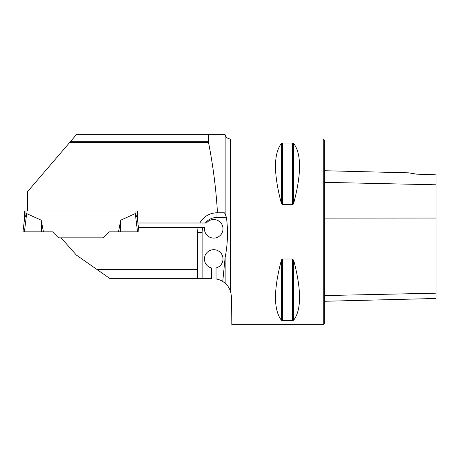 <?xml version="1.0" encoding="UTF-8"?>
<svg xmlns="http://www.w3.org/2000/svg" width="459" height="459" viewBox="0 0 459 459"><rect width="100%" height="100%" fill="white"/><g stroke="black" fill="none" stroke-linecap="round" stroke-linejoin="round"><path stroke-width="0.69" d="M208.736 134.349L208.529 142.577L69.607 142.577L76.659 134.349L225.002 134.349L225.145 134.86C226.006 137.448 227.802 138.825 230.527 138.991L323.262 138.991L323.262 324.651L231.818 324.651L231.583 297.105L230.527 291.098L230.527 138.991M230.527 291.098C228.748 287.104 226.958 284.477 225.145 283.214L222.753 281.459L225.145 257.39C227.744 244.079 228.169 230.757 226.43 217.434L225.145 213.808L224.331 212.792L217.468 212.792C216.091 189.194 213.108 165.785 208.529 142.577M208.334 141.309L70.692 141.309M69.607 142.577L27.592 191.592L27.592 210.956L24.574 210.956L24.574 218.593M197.473 278.699L197.473 269.416L96.878 269.416L110.137 278.699L211.398 278.699L211.398 267.964A9.283 9.283 0 0 1 206.097 253.672A9.283 9.283 0 0 1 221.341 253.672A9.283 9.283 0 0 1 216.04 267.964L216.04 278.952A18.567 18.567 0 0 1 222.753 281.459M137.907 223.005L206.47 223.005A9.283 9.283 0 0 1 221.605 223.912A9.283 9.283 0 0 1 215.701 237.877A9.283 9.283 0 0 1 204.507 227.647L138.475 227.647M197.473 269.416L197.473 232.288L198.036 227.647M96.878 269.416L76.326 255.032L61.093 237.837L103.407 237.837L109.42 231.824L120.424 231.824L118.502 231.824L120.746 220.177L135.296 213.584L137.293 217.985L138.991 231.824L138.492 227.647L138.991 231.824L137.534 231.824L135.296 213.584M106.499 234.744L103.407 237.837M204.794 217.061A19.496 19.496 0 0 0 199.826 223.005C203.681 216.459 209.396 213.056 216.969 212.792L217.468 212.792M27.592 210.956L137.367 210.956L137.367 218.151L137.941 223.005L137.367 218.593M282.52 204.622L282.52 143.065L281.315 143.518L282.52 143.065L292.515 143.065L293.726 143.518C301.477 153.914 301.477 173.8 293.726 203.182L292.515 204.622L282.52 204.622L281.51 203.733M293.33 204.089L293.525 203.733M293.726 203.182L293.525 143.34M281.315 260.46L282.52 259.019L292.515 259.019L293.726 260.46C301.477 289.841 301.477 309.733 293.726 320.124L292.515 320.577L282.52 320.577L281.315 320.124C273.564 309.733 273.564 289.841 281.315 260.46L281.51 320.302M292.515 259.019L292.515 320.577L293.726 320.124L293.525 259.909M281.711 259.553L281.51 259.909M281.315 203.182C273.564 173.8 273.564 153.914 281.315 143.518L281.315 203.182M324.651 301.27L436.05 298.476L436.05 174.85L416.416 174.122M416.554 174.15L408.625 172.836L416.554 174.15M323.262 138.991L324.651 140.385L324.651 323.262L323.262 324.651M210.515 213.888A19.496 19.496 0 0 1 216.969 212.792L216.969 217.434A14.854 14.854 0 0 0 205.374 223.005M137.367 210.956L135.973 210.956L135.973 214.496M26.645 213.584L24.402 231.824L22.95 231.824L24.648 217.985L26.645 213.584L41.195 220.177L41.517 231.824L43.433 231.824L41.195 220.177M61.093 237.837L58.528 237.837L52.515 231.824L43.433 231.824M24.402 231.824L41.517 231.824M120.746 220.177L120.424 231.824L137.534 231.824M225.145 213.808L225.145 134.86M225.145 283.214L225.145 257.39M324.651 182.343L436.05 184.793M324.651 295.573L436.05 293.175M324.651 218.117L436.05 218.048M282.52 320.577L282.52 259.019M292.515 204.622L292.515 143.065M202.861 227.647A14.854 14.854 0 0 0 202.115 232.288L202.115 278.699M226.43 217.434L216.969 217.434M202.115 232.288L197.473 232.288M25.968 210.956L25.968 214.496M408.625 172.836L324.651 170.725"/></g></svg>
